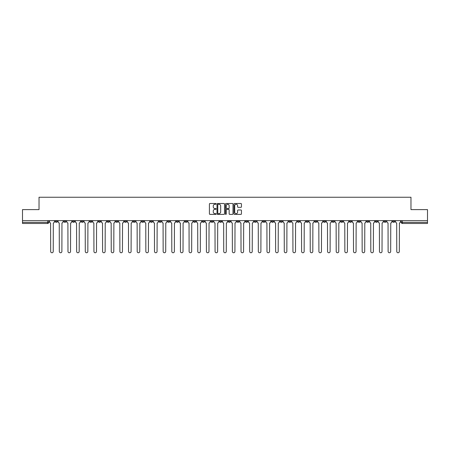 <?xml version="1.0" encoding="UTF-8"?>
<svg xmlns="http://www.w3.org/2000/svg" width="450" height="450" viewBox="0 0 450 450"><rect width="100%" height="100%" fill="white"/><g stroke="black" fill="none" stroke-linecap="round" stroke-linejoin="round"><path stroke-width="0.67" d="M216.124 203.878A0.383 0.383 0 0 0 215.747 203.501L209.959 203.501A0.546 0.546 0 0 0 209.419 204.041L209.419 213.846A0.546 0.546 0 0 0 209.959 214.386L215.747 214.386A0.383 0.383 0 0 0 216.124 214.009A0.383 0.383 0 0 0 215.747 213.626L214.999 213.626A1.744 1.744 0 0 1 213.255 211.882L213.255 211.067A1.744 1.744 0 0 1 214.999 209.323L215.747 209.323A0.383 0.383 0 0 0 216.124 208.941A0.383 0.383 0 0 0 215.747 208.564L214.999 208.564A1.744 1.744 0 0 1 213.255 206.82L213.255 206.004A1.744 1.744 0 0 1 214.999 204.261L215.747 204.261A0.383 0.383 0 0 0 216.124 203.878M340.701 220.646L340.701 221.254L342.917 221.254A1.108 1.108 0 0 1 341.809 222.368A1.108 1.108 0 0 1 340.701 221.254L340.701 220.646M288.782 220.646L288.782 221.254L291.004 221.254A1.108 1.108 0 0 1 289.896 222.368A1.108 1.108 0 0 1 288.782 221.254L288.782 220.646M280.131 220.646L280.131 221.254L282.352 221.254A1.108 1.108 0 0 1 281.239 222.368A1.108 1.108 0 0 1 280.131 221.254L280.131 220.646M228.218 220.646L228.218 221.254L230.434 221.254A1.108 1.108 0 0 1 229.326 222.368A1.108 1.108 0 0 1 228.218 221.254L228.218 220.646M219.566 220.646L219.566 221.254L221.782 221.254A1.108 1.108 0 0 1 220.674 222.368A1.108 1.108 0 0 1 219.566 221.254L219.566 220.646M210.909 220.646L210.909 221.254L213.131 221.254A1.108 1.108 0 0 1 212.023 222.368A1.108 1.108 0 0 1 210.909 221.254L210.909 220.646M193.607 220.646L193.607 221.254L195.823 221.254A1.108 1.108 0 0 1 194.715 222.368A1.108 1.108 0 0 1 193.607 221.254L193.607 220.646M176.304 221.254L176.304 220.646L176.304 221.254A1.108 1.108 0 0 0 177.412 222.368A1.108 1.108 0 0 1 176.304 221.254L178.521 221.254A1.108 1.108 0 0 1 177.412 222.368A1.108 1.108 0 0 0 178.521 221.254L178.521 220.646L178.521 221.254M167.648 221.254L167.648 220.646L167.648 221.254A1.108 1.108 0 0 0 168.761 222.368A1.108 1.108 0 0 1 167.648 221.254L169.869 221.254A1.108 1.108 0 0 1 168.761 222.368M158.996 221.254L158.996 220.646L158.996 221.254A1.108 1.108 0 0 0 160.104 222.368A1.108 1.108 0 0 1 158.996 221.254L161.218 221.254A1.108 1.108 0 0 1 160.104 222.368A1.108 1.108 0 0 0 161.218 221.254L161.218 220.646L161.218 221.254M150.345 220.646L150.345 221.254L152.561 221.254A1.108 1.108 0 0 1 151.453 222.368A1.108 1.108 0 0 1 150.345 221.254L150.345 220.646M141.694 220.646L141.694 221.254L143.91 221.254A1.108 1.108 0 0 1 142.802 222.368A1.108 1.108 0 0 1 141.694 221.254L141.694 220.646M133.043 220.646L133.043 221.254L135.259 221.254A1.108 1.108 0 0 1 134.151 222.368A1.108 1.108 0 0 1 133.043 221.254L133.043 220.646M124.386 221.254L124.386 220.646L124.386 221.254A1.108 1.108 0 0 0 125.499 222.368A1.108 1.108 0 0 1 124.386 221.254L126.608 221.254A1.108 1.108 0 0 1 125.499 222.368M107.083 221.254L107.083 220.646L107.083 221.254A1.108 1.108 0 0 0 108.191 222.368A1.108 1.108 0 0 1 107.083 221.254L109.299 221.254A1.108 1.108 0 0 1 108.191 222.368A1.108 1.108 0 0 0 109.299 221.254L109.299 220.646L109.299 221.254M98.432 221.254L98.432 220.646L98.432 221.254A1.108 1.108 0 0 0 99.54 222.368A1.108 1.108 0 0 1 98.432 221.254L100.648 221.254A1.108 1.108 0 0 1 99.54 222.368A1.108 1.108 0 0 0 100.648 221.254L100.648 220.646L100.648 221.254M89.781 221.254L89.781 220.646L89.781 221.254A1.108 1.108 0 0 0 90.889 222.368A1.108 1.108 0 0 1 89.781 221.254L91.997 221.254A1.108 1.108 0 0 1 90.889 222.368A1.108 1.108 0 0 0 91.997 221.254L91.997 220.646L91.997 221.254M81.124 221.254L81.124 220.646L81.124 221.254A1.108 1.108 0 0 0 82.237 222.368A1.108 1.108 0 0 1 81.124 221.254L83.346 221.254A1.108 1.108 0 0 1 82.237 222.368M72.472 221.254L72.472 220.646L72.472 221.254A1.108 1.108 0 0 0 73.581 222.368A1.108 1.108 0 0 1 72.472 221.254L74.694 221.254A1.108 1.108 0 0 1 73.581 222.368A1.108 1.108 0 0 0 74.694 221.254L74.694 220.646L74.694 221.254M63.821 221.254L63.821 220.646L63.821 221.254A1.108 1.108 0 0 0 64.929 222.368A1.108 1.108 0 0 1 63.821 221.254L66.038 221.254A1.108 1.108 0 0 1 64.929 222.368A1.108 1.108 0 0 0 66.038 221.254L66.038 220.646L66.038 221.254M240.913 207.338A0.546 0.546 0 0 0 241.453 206.792L241.453 204.041A0.546 0.546 0 0 0 240.913 203.501L234.484 203.501A0.546 0.546 0 0 0 233.944 204.041L233.944 213.846A0.546 0.546 0 0 0 234.484 214.386L240.913 214.386A0.546 0.546 0 0 0 241.453 213.846L241.453 210.521A0.546 0.546 0 0 0 240.913 209.976L238.162 209.976A0.546 0.546 0 0 0 237.617 210.521L237.617 212.169A1.457 1.457 0 0 1 236.16 213.626A1.457 1.457 0 0 1 234.703 212.169L234.703 205.718A1.457 1.457 0 0 1 236.16 204.261A1.457 1.457 0 0 1 237.617 205.718L237.617 206.792A0.546 0.546 0 0 0 238.162 207.338L240.913 207.338M22.5 220.646L22.5 209.61L39.026 209.61L39.026 197.241L410.974 197.241L410.974 209.61L427.5 209.61L427.5 220.646L22.5 220.646L22.5 222.368L48.735 222.368L48.735 220.646M224.522 204.041A0.546 0.546 0 0 0 223.982 203.501L217.553 203.501A0.546 0.546 0 0 0 217.013 204.041L217.013 213.846A0.546 0.546 0 0 0 217.553 214.386L223.982 214.386A0.546 0.546 0 0 0 224.522 213.846L224.522 204.041M226.018 203.501L232.447 203.501A0.546 0.546 0 0 1 232.987 204.041L232.987 213.846A0.546 0.546 0 0 1 232.447 214.386L229.697 214.386A0.546 0.546 0 0 1 229.151 213.846L229.151 209.869A0.546 0.546 0 0 0 228.606 209.323L226.783 209.323A0.546 0.546 0 0 0 226.237 209.869L226.237 214.009A0.383 0.383 0 0 1 225.855 214.386A0.383 0.383 0 0 1 225.478 214.009L225.478 204.041A0.546 0.546 0 0 1 226.018 203.501M401.265 220.646L401.265 222.368L427.5 222.368L427.5 223.476L402.373 223.476A1.108 1.108 0 0 1 401.265 222.368A1.108 1.108 0 0 0 402.373 223.476L402.373 220.646M427.5 220.646L427.5 222.368M48.735 222.368A1.108 1.108 0 0 1 47.627 223.476L22.5 223.476L22.5 222.368M394.83 220.646L394.83 221.254A1.108 1.108 0 0 1 393.722 222.368A1.108 1.108 0 0 1 392.614 221.254L394.83 221.254M392.614 220.646L392.614 221.254M386.179 221.254L386.179 220.646L386.179 221.254A1.108 1.108 0 0 1 385.071 222.368A1.108 1.108 0 0 1 383.963 221.254L386.179 221.254A1.108 1.108 0 0 1 385.071 222.368M383.963 220.646L383.963 221.254M377.527 220.646L377.527 221.254A1.108 1.108 0 0 1 376.419 222.368A1.108 1.108 0 0 1 375.306 221.254A1.108 1.108 0 0 0 376.419 222.368M375.306 220.646L375.306 221.254L377.527 221.254M368.876 220.646L368.876 221.254A1.108 1.108 0 0 1 367.762 222.368A1.108 1.108 0 0 1 366.654 221.254L368.876 221.254A1.108 1.108 0 0 1 367.762 222.368M366.654 220.646L366.654 221.254M360.219 220.646L360.219 221.254A1.108 1.108 0 0 1 359.111 222.368A1.108 1.108 0 0 1 358.003 221.254A1.108 1.108 0 0 0 359.111 222.368M358.003 220.646L358.003 221.254L360.219 221.254M351.568 220.646L351.568 221.254A1.108 1.108 0 0 1 350.46 222.368A1.108 1.108 0 0 1 349.352 221.254L351.568 221.254M349.352 220.646L349.352 221.254M342.917 220.646L342.917 221.254A1.108 1.108 0 0 1 341.809 222.368M334.266 220.646L334.266 221.254A1.108 1.108 0 0 1 333.157 222.368A1.108 1.108 0 0 1 332.044 221.254L334.266 221.254M332.044 220.646L332.044 221.254M325.614 220.646L325.614 221.254A1.108 1.108 0 0 1 324.501 222.368A1.108 1.108 0 0 1 323.392 221.254L325.614 221.254M323.392 220.646L323.392 221.254M316.957 220.646L316.957 221.254A1.108 1.108 0 0 1 315.849 222.368A1.108 1.108 0 0 1 314.741 221.254A1.108 1.108 0 0 0 315.849 222.368M314.741 220.646L314.741 221.254L316.957 221.254M308.306 220.646L308.306 221.254A1.108 1.108 0 0 1 307.198 222.368A1.108 1.108 0 0 1 306.09 221.254L308.306 221.254M306.09 220.646L306.09 221.254M299.655 220.646L299.655 221.254A1.108 1.108 0 0 1 298.547 222.368A1.108 1.108 0 0 1 297.439 221.254L299.655 221.254M297.439 220.646L297.439 221.254M291.004 220.646L291.004 221.254M282.352 220.646L282.352 221.254L282.352 220.646M273.696 220.646L273.696 221.254A1.108 1.108 0 0 1 272.588 222.368A1.108 1.108 0 0 1 271.479 221.254L273.696 221.254M271.479 220.646L271.479 221.254M265.044 220.646L265.044 221.254A1.108 1.108 0 0 1 263.936 222.368A1.108 1.108 0 0 1 262.828 221.254L265.044 221.254M262.828 220.646L262.828 221.254M256.393 220.646L256.393 221.254A1.108 1.108 0 0 1 255.285 222.368A1.108 1.108 0 0 1 254.177 221.254L256.393 221.254M254.177 220.646L254.177 221.254M247.742 220.646L247.742 221.254A1.108 1.108 0 0 1 246.634 222.368A1.108 1.108 0 0 1 245.52 221.254L247.742 221.254M245.52 220.646L245.52 221.254M239.091 220.646L239.091 221.254A1.108 1.108 0 0 1 237.977 222.368A1.108 1.108 0 0 1 236.869 221.254L239.091 221.254M236.869 220.646L236.869 221.254M230.434 220.646L230.434 221.254A1.108 1.108 0 0 1 229.326 222.368M221.782 220.646L221.782 221.254M213.131 221.254L213.131 220.646L213.131 221.254A1.108 1.108 0 0 1 212.023 222.368M204.48 220.646L204.48 221.254A1.108 1.108 0 0 1 203.366 222.368A1.108 1.108 0 0 1 202.258 221.254A1.108 1.108 0 0 0 203.366 222.368A1.108 1.108 0 0 0 204.48 221.254L202.258 221.254L202.258 220.646M195.823 221.254L195.823 220.646L195.823 221.254A1.108 1.108 0 0 1 194.715 222.368M187.172 220.646L187.172 221.254A1.108 1.108 0 0 1 186.064 222.368A1.108 1.108 0 0 1 184.956 221.254A1.108 1.108 0 0 0 186.064 222.368M184.956 220.646L184.956 221.254L187.172 221.254M169.869 220.646L169.869 221.254L169.869 220.646M152.561 221.254L152.561 220.646L152.561 221.254A1.108 1.108 0 0 1 151.453 222.368M143.91 221.254L143.91 220.646L143.91 221.254A1.108 1.108 0 0 1 142.802 222.368M135.259 221.254L135.259 220.646L135.259 221.254A1.108 1.108 0 0 1 134.151 222.368M126.608 220.646L126.608 221.254L126.608 220.646M117.956 221.254L117.956 220.646L117.956 221.254A1.108 1.108 0 0 1 116.843 222.368A1.108 1.108 0 0 1 115.734 221.254L117.956 221.254A1.108 1.108 0 0 1 116.843 222.368M115.734 220.646L115.734 221.254M83.346 220.646L83.346 221.254L83.346 220.646M57.386 220.646L57.386 221.254A1.108 1.108 0 0 1 56.278 222.368A1.108 1.108 0 0 1 55.17 221.254A1.108 1.108 0 0 0 56.278 222.368A1.108 1.108 0 0 0 57.386 221.254L57.386 220.646M55.17 220.646L55.17 221.254L57.386 221.254M218.154 204.261A0.383 0.383 0 0 0 217.772 204.643L217.772 213.244A0.383 0.383 0 0 0 218.154 213.626L218.942 213.626A1.744 1.744 0 0 0 220.686 211.882L220.686 206.004A1.744 1.744 0 0 0 218.942 204.261L218.154 204.261M229.151 205.746A1.457 1.457 0 0 0 227.694 204.289A1.457 1.457 0 0 0 226.237 205.746L226.237 208.018A0.546 0.546 0 0 0 226.783 208.564L228.606 208.564A0.546 0.546 0 0 0 229.151 208.018L229.151 205.746M49.483 220.646L49.483 221.811A1.108 1.108 0 0 0 50.591 222.919L50.676 251.482A1.277 1.277 0 0 0 51.953 252.759A1.277 1.277 0 0 0 53.229 251.482L53.308 222.919A1.108 1.108 0 0 0 54.422 221.811L54.422 220.646M58.134 220.646L58.134 221.811A1.108 1.108 0 0 0 59.242 222.919L59.327 251.482A1.277 1.277 0 0 0 60.604 252.759A1.277 1.277 0 0 0 61.881 251.482L61.965 222.919A1.108 1.108 0 0 0 63.073 221.811L63.073 220.646M66.786 220.646L66.786 221.811A1.108 1.108 0 0 0 67.899 222.919L67.978 251.482A1.277 1.277 0 0 0 69.255 252.759A1.277 1.277 0 0 0 70.532 251.482L70.616 222.919A1.108 1.108 0 0 0 71.724 221.811L71.724 220.646M75.442 220.646L75.442 221.811A1.108 1.108 0 0 0 76.551 222.919L76.635 251.482A1.277 1.277 0 0 0 77.906 252.759A1.277 1.277 0 0 0 79.183 251.482L79.267 222.919A1.108 1.108 0 0 0 80.376 221.811L80.376 220.646M84.094 220.646L84.094 221.811A1.108 1.108 0 0 0 85.202 222.919L85.286 251.482A1.277 1.277 0 0 0 86.563 252.759A1.277 1.277 0 0 0 87.834 251.482L87.919 222.919A1.108 1.108 0 0 0 89.027 221.811L89.027 220.646M92.745 220.646L92.745 221.811A1.108 1.108 0 0 0 93.853 222.919L93.938 251.482A1.277 1.277 0 0 0 95.214 252.759A1.277 1.277 0 0 0 96.491 251.482L96.57 222.919A1.108 1.108 0 0 0 97.684 221.811L97.684 220.646M101.396 220.646L101.396 221.811A1.108 1.108 0 0 0 102.51 222.919L102.589 251.482A1.277 1.277 0 0 0 103.866 252.759A1.277 1.277 0 0 0 105.142 251.482L105.227 222.919A1.108 1.108 0 0 0 106.335 221.811L106.335 220.646M110.053 220.646L110.053 221.811A1.108 1.108 0 0 0 111.161 222.919L111.24 251.482A1.277 1.277 0 0 0 112.517 252.759A1.277 1.277 0 0 0 113.794 251.482L113.878 222.919A1.108 1.108 0 0 0 114.986 221.811L114.986 220.646M118.704 220.646L118.704 221.811A1.108 1.108 0 0 0 119.812 222.919L119.897 251.482A1.277 1.277 0 0 0 121.168 252.759A1.277 1.277 0 0 0 122.445 251.482L122.529 222.919A1.108 1.108 0 0 0 123.638 221.811L123.638 220.646M127.356 220.646L127.356 221.811A1.108 1.108 0 0 0 128.464 222.919L128.548 251.482A1.277 1.277 0 0 0 129.825 252.759A1.277 1.277 0 0 0 131.096 251.482L131.181 222.919A1.108 1.108 0 0 0 132.289 221.811L132.289 220.646M136.007 220.646L136.007 221.811A1.108 1.108 0 0 0 137.115 222.919L137.199 251.482A1.277 1.277 0 0 0 138.476 252.759A1.277 1.277 0 0 0 139.753 251.482L139.832 222.919A1.108 1.108 0 0 0 140.946 221.811L140.946 220.646M144.658 220.646L144.658 221.811A1.108 1.108 0 0 0 145.772 222.919L145.851 251.482A1.277 1.277 0 0 0 147.127 252.759A1.277 1.277 0 0 0 148.404 251.482L148.489 222.919A1.108 1.108 0 0 0 149.597 221.811L149.597 220.646M153.315 220.646L153.315 221.811A1.108 1.108 0 0 0 154.423 222.919L154.507 251.482A1.277 1.277 0 0 0 155.779 252.759A1.277 1.277 0 0 0 157.056 251.482L157.14 222.919A1.108 1.108 0 0 0 158.248 221.811L158.248 220.646M161.966 220.646L161.966 221.811A1.108 1.108 0 0 0 163.074 222.919L163.159 251.482A1.277 1.277 0 0 0 164.436 252.759A1.277 1.277 0 0 0 165.707 251.482L165.791 222.919A1.108 1.108 0 0 0 166.899 221.811L166.899 220.646M170.618 220.646L170.618 221.811A1.108 1.108 0 0 0 171.726 222.919L171.81 251.482A1.277 1.277 0 0 0 173.087 252.759A1.277 1.277 0 0 0 174.364 251.482L174.442 222.919A1.108 1.108 0 0 0 175.556 221.811L175.556 220.646M179.269 220.646L179.269 221.811A1.108 1.108 0 0 0 180.377 222.919L180.461 251.482A1.277 1.277 0 0 0 181.738 252.759A1.277 1.277 0 0 0 183.015 251.482L183.099 222.919A1.108 1.108 0 0 0 184.208 221.811L184.208 220.646M187.92 220.646L187.92 221.811A1.108 1.108 0 0 0 189.034 222.919L189.112 251.482A1.277 1.277 0 0 0 190.389 252.759A1.277 1.277 0 0 0 191.666 251.482L191.751 222.919A1.108 1.108 0 0 0 192.859 221.811L192.859 220.646M196.577 220.646L196.577 221.811A1.108 1.108 0 0 0 197.685 222.919L197.769 251.482A1.277 1.277 0 0 0 199.041 252.759A1.277 1.277 0 0 0 200.317 251.482L200.402 222.919A1.108 1.108 0 0 0 201.51 221.811L201.51 220.646M205.228 220.646L205.228 221.811A1.108 1.108 0 0 0 206.336 222.919L206.421 251.482A1.277 1.277 0 0 0 207.697 252.759A1.277 1.277 0 0 0 208.969 251.482L209.053 222.919A1.108 1.108 0 0 0 210.161 221.811L210.161 220.646M213.879 220.646L213.879 221.811A1.108 1.108 0 0 0 214.987 222.919L215.072 251.482A1.277 1.277 0 0 0 216.349 252.759A1.277 1.277 0 0 0 217.626 251.482L217.704 222.919A1.108 1.108 0 0 0 218.818 221.811L218.818 220.646M222.531 220.646L222.531 221.811A1.108 1.108 0 0 0 223.639 222.919L223.723 251.482A1.277 1.277 0 0 0 225 252.759A1.277 1.277 0 0 0 226.277 251.482L226.361 222.919A1.108 1.108 0 0 0 227.469 221.811L227.469 220.646M231.182 220.646L231.182 221.811A1.108 1.108 0 0 0 232.296 222.919L232.374 251.482A1.277 1.277 0 0 0 233.651 252.759A1.277 1.277 0 0 0 234.928 251.482L235.013 222.919A1.108 1.108 0 0 0 236.121 221.811L236.121 220.646M239.839 220.646L239.839 221.811A1.108 1.108 0 0 0 240.947 222.919L241.031 251.482A1.277 1.277 0 0 0 242.303 252.759A1.277 1.277 0 0 0 243.579 251.482L243.664 222.919A1.108 1.108 0 0 0 244.772 221.811L244.772 220.646M248.49 220.646L248.49 221.811A1.108 1.108 0 0 0 249.598 222.919L249.683 251.482A1.277 1.277 0 0 0 250.959 252.759A1.277 1.277 0 0 0 252.231 251.482L252.315 222.919A1.108 1.108 0 0 0 253.423 221.811L253.423 220.646M257.141 220.646L257.141 221.811A1.108 1.108 0 0 0 258.249 222.919L258.334 251.482A1.277 1.277 0 0 0 259.611 252.759A1.277 1.277 0 0 0 260.887 251.482L260.966 222.919A1.108 1.108 0 0 0 262.08 221.811L262.08 220.646M265.793 220.646L265.793 221.811A1.108 1.108 0 0 0 266.901 222.919L266.985 251.482A1.277 1.277 0 0 0 268.262 252.759A1.277 1.277 0 0 0 269.539 251.482L269.623 222.919A1.108 1.108 0 0 0 270.731 221.811L270.731 220.646M274.444 220.646L274.444 221.811A1.108 1.108 0 0 0 275.558 222.919L275.636 251.482A1.277 1.277 0 0 0 276.913 252.759A1.277 1.277 0 0 0 278.19 251.482L278.274 222.919A1.108 1.108 0 0 0 279.382 221.811L279.382 220.646M283.101 220.646L283.101 221.811A1.108 1.108 0 0 0 284.209 222.919L284.293 251.482A1.277 1.277 0 0 0 285.564 252.759A1.277 1.277 0 0 0 286.841 251.482L286.926 222.919A1.108 1.108 0 0 0 288.034 221.811L288.034 220.646M291.752 220.646L291.752 221.811A1.108 1.108 0 0 0 292.86 222.919L292.944 251.482A1.277 1.277 0 0 0 294.221 252.759A1.277 1.277 0 0 0 295.493 251.482L295.577 222.919A1.108 1.108 0 0 0 296.685 221.811L296.685 220.646M300.403 220.646L300.403 221.811A1.108 1.108 0 0 0 301.511 222.919L301.596 251.482A1.277 1.277 0 0 0 302.873 252.759A1.277 1.277 0 0 0 304.149 251.482L304.228 222.919A1.108 1.108 0 0 0 305.342 221.811L305.342 220.646M309.054 220.646L309.054 221.811A1.108 1.108 0 0 0 310.168 222.919L310.247 251.482A1.277 1.277 0 0 0 311.524 252.759A1.277 1.277 0 0 0 312.801 251.482L312.885 222.919A1.108 1.108 0 0 0 313.993 221.811L313.993 220.646M317.711 220.646L317.711 221.811A1.108 1.108 0 0 0 318.819 222.919L318.904 251.482A1.277 1.277 0 0 0 320.175 252.759A1.277 1.277 0 0 0 321.452 251.482L321.536 222.919A1.108 1.108 0 0 0 322.644 221.811L322.644 220.646M326.363 220.646L326.363 221.811A1.108 1.108 0 0 0 327.471 222.919L327.555 251.482A1.277 1.277 0 0 0 328.832 252.759A1.277 1.277 0 0 0 330.103 251.482L330.188 222.919A1.108 1.108 0 0 0 331.296 221.811L331.296 220.646M335.014 220.646L335.014 221.811A1.108 1.108 0 0 0 336.122 222.919L336.206 251.482A1.277 1.277 0 0 0 337.483 252.759A1.277 1.277 0 0 0 338.76 251.482L338.839 222.919A1.108 1.108 0 0 0 339.947 221.811L339.947 220.646M343.665 220.646L343.665 221.811A1.108 1.108 0 0 0 344.773 222.919L344.858 251.482A1.277 1.277 0 0 0 346.134 252.759A1.277 1.277 0 0 0 347.411 251.482L347.49 222.919A1.108 1.108 0 0 0 348.604 221.811L348.604 220.646M352.316 220.646L352.316 221.811A1.108 1.108 0 0 0 353.43 222.919L353.509 251.482A1.277 1.277 0 0 0 354.786 252.759A1.277 1.277 0 0 0 356.062 251.482L356.147 222.919A1.108 1.108 0 0 0 357.255 221.811L357.255 220.646M360.973 220.646L360.973 221.811A1.108 1.108 0 0 0 362.081 222.919L362.166 251.482A1.277 1.277 0 0 0 363.437 252.759A1.277 1.277 0 0 0 364.714 251.482L364.798 222.919A1.108 1.108 0 0 0 365.906 221.811L365.906 220.646M369.624 220.646L369.624 221.811A1.108 1.108 0 0 0 370.733 222.919L370.817 251.482A1.277 1.277 0 0 0 372.094 252.759A1.277 1.277 0 0 0 373.365 251.482L373.449 222.919A1.108 1.108 0 0 0 374.558 221.811L374.558 220.646M378.276 220.646L378.276 221.811A1.108 1.108 0 0 0 379.384 222.919L379.468 251.482A1.277 1.277 0 0 0 380.745 252.759A1.277 1.277 0 0 0 382.022 251.482L382.101 222.919A1.108 1.108 0 0 0 383.214 221.811L383.214 220.646M386.927 220.646L386.927 221.811A1.108 1.108 0 0 0 388.035 222.919L388.119 251.482A1.277 1.277 0 0 0 389.396 252.759A1.277 1.277 0 0 0 390.673 251.482L390.757 222.919A1.108 1.108 0 0 0 391.866 221.811L391.866 220.646M395.578 220.646L395.578 221.811A1.108 1.108 0 0 0 396.692 222.919L396.771 251.482A1.277 1.277 0 0 0 398.048 252.759A1.277 1.277 0 0 0 399.324 251.482L399.409 222.919A1.108 1.108 0 0 0 400.517 221.811L400.517 220.646M47.627 220.646L47.627 223.476"/></g></svg>
